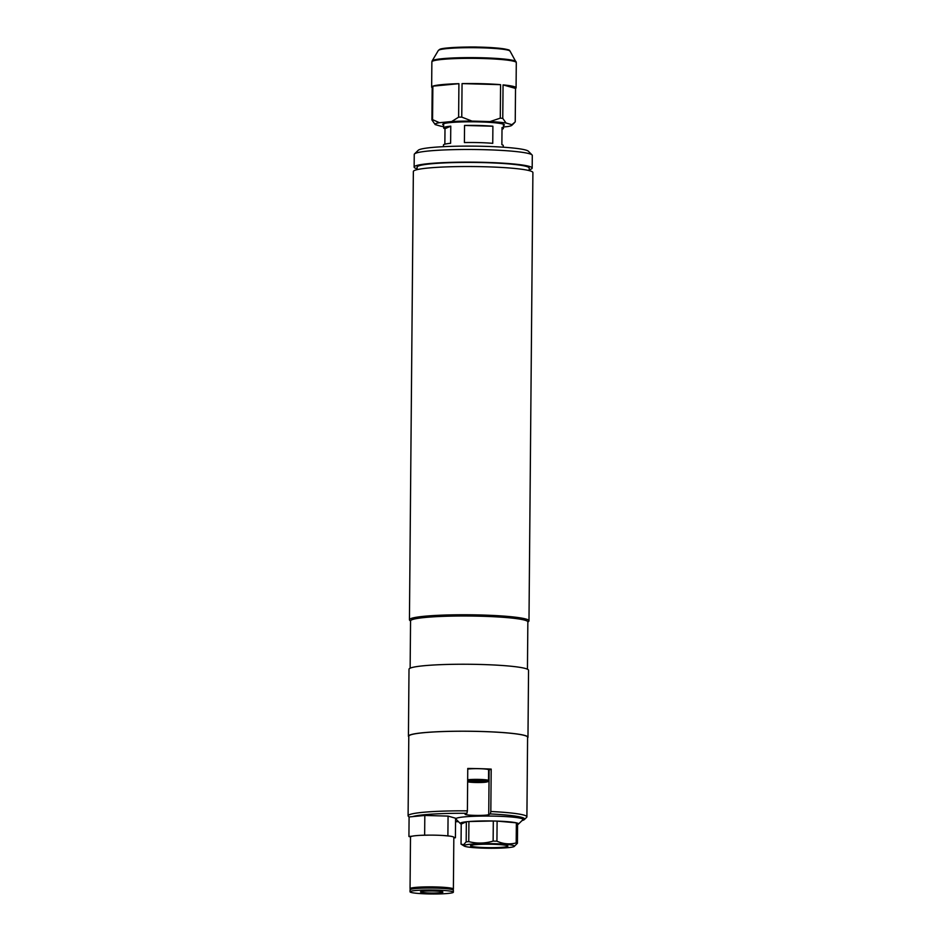 <?xml version="1.0" encoding="UTF-8"?>
<svg xmlns="http://www.w3.org/2000/svg" width="941" height="941" viewBox="0 0 941 941"><rect width="100%" height="100%" fill="white"/><g stroke="black" fill="none" stroke-linecap="round" stroke-linejoin="round"><path stroke-width="1.41" d="M417.11 169.639L417.134 167.086A56.037 5.152 0.5 0 1 484.344 162.628A56.037 5.152 0.5 0 1 529.195 168.063L529.171 170.615M417.11 168.792A59.024 5.423 0.5 0 1 414.134 167.063A59.024 5.423 0.5 0 1 484.933 162.37A59.024 5.423 0.5 0 1 532.183 168.086A59.024 5.423 0.5 0 1 529.183 169.768M532.183 168.086L532.3 155.441A59.024 5.423 -179.5 0 0 532.053 154.936A59.024 5.423 -179.5 0 0 485.05 149.713A59.024 5.423 -179.5 0 0 414.51 153.912A59.024 5.423 -179.5 0 0 414.252 154.406L414.134 167.063M414.51 153.912L418.263 150.254A55.296 5.081 0.5 0 1 484.333 146.326A55.296 5.081 0.5 0 1 528.36 151.219L532.053 154.936M410.547 621.131L409.688 620.272A59.777 5.493 0.5 0 1 409.441 619.766A59.777 5.493 0.5 0 1 481.133 615.002A59.777 5.493 0.5 0 1 528.983 620.801A59.777 5.493 0.5 0 1 528.724 621.307L527.854 622.166M409.441 619.766L413.358 171.521A59.777 5.493 0.5 0 1 485.05 166.757A59.777 5.493 0.5 0 1 532.9 172.556L528.983 620.801M527.442 669.216L527.854 621.907A58.648 5.387 -179.5 0 0 480.898 616.226A58.648 5.387 -179.5 0 0 410.558 620.884L410.135 668.192M408.794 736.815A59.777 5.493 0.5 0 1 408.429 736.191A59.777 5.493 0.5 0 1 480.122 731.439A59.777 5.493 0.5 0 1 527.972 737.238A59.777 5.493 0.5 0 1 527.583 737.85M408.429 736.191L409.006 669.239A59.777 5.493 0.5 0 1 480.71 664.475A59.777 5.493 0.5 0 1 528.548 670.274L527.972 737.238M409.088 817.059L408.359 816.306A59.401 5.458 0.5 0 1 408.1 815.8A59.401 5.458 0.5 0 1 409.3 814.73A59.401 5.458 0.5 0 1 467.395 810.86L467.759 768.456A59.401 5.458 0.5 0 1 491.19 769.103L490.826 811.507A59.401 5.458 0.5 0 1 526.901 816.835A59.401 5.458 0.5 0 1 526.642 817.341L524.396 819.529A57.154 5.246 0.5 0 1 522.043 820.587M408.1 815.8L408.794 736.191A59.401 5.458 0.5 0 1 409.994 735.121A59.401 5.458 0.5 0 1 474.17 731.333A59.401 5.458 0.5 0 1 527.595 737.238L526.901 816.835M491.19 769.103L489.12 770.009A11.951 1.094 0.5 0 1 488.614 770.173M412.558 816.623A57.154 5.246 0.5 0 1 466.924 813.295L465.313 814.012A11.951 1.094 -179.5 0 0 465.066 814.224A11.951 1.094 -179.5 0 0 475.817 815.412A11.951 1.094 -179.5 0 0 488.732 814.647L490.343 813.941A57.154 5.246 0.5 0 1 524.396 819.529M490.826 811.507L490.343 813.941M466.924 813.295L467.395 810.86M458.479 821.681A11.951 1.094 -179.5 0 0 455.562 821.681M411.005 889.269A21.667 1.988 0.5 0 1 410.053 888.68A21.667 1.988 0.5 0 1 410.488 888.28A21.667 1.988 0.5 0 1 433.895 886.904A21.667 1.988 0.5 0 1 453.386 889.057A21.667 1.988 0.5 0 1 452.95 889.445A21.667 1.988 0.5 0 1 452.421 889.633M412.229 836.173L408.923 836.49L410.499 836.937A21.667 1.988 0.5 0 1 410.935 836.537A21.667 1.988 0.5 0 1 412.229 836.173A21.667 1.988 0.5 0 1 421.345 835.302A21.667 1.988 0.5 0 1 429.531 835.126L421.345 835.302M411.135 889.233L411.135 888.68A20.584 1.894 0.5 0 1 411.546 888.316A20.584 1.894 0.5 0 1 433.789 886.998A20.584 1.894 0.5 0 1 452.303 889.045L452.303 889.598M452.927 892.574A21.667 1.988 0.5 0 1 429.508 893.95A21.667 1.988 0.5 0 1 410.029 891.797A21.667 1.988 0.5 0 1 410.464 891.409A21.667 1.988 0.5 0 1 433.872 890.033A21.667 1.988 0.5 0 1 453.362 892.174A21.667 1.988 0.5 0 1 452.927 892.574M410.029 891.797L410.041 889.845A21.667 1.988 0.5 0 1 410.476 889.457A21.667 1.988 0.5 0 1 433.895 888.081A21.667 1.988 0.5 0 1 453.374 890.221L453.362 892.174M420.709 891.692A11.21 1.035 0.5 0 1 432.825 890.974A11.21 1.035 0.5 0 1 442.893 892.092A11.21 1.035 0.5 0 1 442.67 892.291A11.21 1.035 0.5 0 1 430.566 893.009A11.21 1.035 0.5 0 1 420.486 891.892A11.21 1.035 0.5 0 1 420.709 891.692M408.923 836.49L409.088 816.953L424.814 815.459L448.069 816.094L455.585 818.223L455.42 837.761L453.833 837.314A21.667 1.988 0.5 0 0 449.469 836.078L443.011 835.49A21.667 1.988 0.5 0 1 449.469 836.078M429.531 835.126A21.667 1.988 0.5 0 1 443.011 835.49M453.833 837.902L455.42 837.761M424.814 815.459L424.65 834.985M448.069 816.094L447.892 835.62M467.665 779.795A11.21 1.035 0.5 0 1 480.275 779.442A11.21 1.035 0.5 0 1 488.52 780.501L488.614 769.785A11.21 1.035 -179.5 0 0 480.369 768.726A11.21 1.035 -179.5 0 0 467.759 769.091M482.227 781.348L482.215 782.042L483.521 781.453L472.394 781.159L471.088 781.736L476.005 782.171L476.005 781.077M482.215 782.042L476.005 782.171M513.962 846.618A25.254 2.317 -179.5 0 0 514.139 846.524A25.254 2.317 -179.5 0 0 493.754 843.689A25.254 2.317 -179.5 0 0 464.466 845.265A25.254 2.317 -179.5 0 0 464.278 846.088A25.254 2.317 -179.5 0 0 488.697 848.253A25.254 2.317 -179.5 0 0 513.962 846.618M517.585 824.539A29.136 2.682 -179.5 0 0 517.962 824.398A29.136 2.682 -179.5 0 0 518.42 824.116A29.136 2.682 -179.5 0 0 517.597 823.187A29.136 2.682 -179.5 0 0 516.362 822.834L516.186 842.924A29.136 2.682 -179.5 0 1 517.421 843.265L514.139 846.524M516.186 842.924C509.787 844.606 503.364 844.03 496.93 841.195A29.136 2.682 -179.5 0 0 493.131 841.089C485.027 843.524 476.899 843.712 468.747 841.619A29.136 2.682 -179.5 0 0 466.171 841.866L463.595 844.724L461.043 844.136L461.219 824.045L466.348 821.787A29.136 2.682 -179.5 0 0 460.855 822.834A29.136 2.682 -179.5 0 0 460.396 823.61A29.136 2.682 -179.5 0 0 461.219 824.045M470.912 845.441A18.679 1.717 -179.5 0 0 470.535 845.771A18.679 1.717 -179.5 0 0 487.332 847.629A18.679 1.717 -179.5 0 0 507.517 846.441A18.679 1.717 -179.5 0 0 507.893 846.1A18.679 1.717 -179.5 0 0 491.096 844.242A18.679 1.717 -179.5 0 0 470.912 845.441M518.42 824.116L522.925 819.729A33.617 3.094 -179.5 0 0 523.067 819.446A33.617 3.094 -179.5 0 0 492.825 816.106A33.617 3.094 -179.5 0 0 456.503 818.247A33.617 3.094 -179.5 0 0 455.82 818.858A33.617 3.094 -179.5 0 0 455.962 819.14L460.396 823.61M496.93 841.195L497.107 821.105L516.362 822.834A29.136 2.682 -179.5 0 0 497.107 821.105A29.136 2.682 -179.5 0 0 493.307 820.999A29.136 2.682 -179.5 0 0 468.924 821.54A29.136 2.682 -179.5 0 0 466.348 821.787L466.171 841.866M493.131 841.089L493.307 820.999L468.924 821.54L468.747 841.619M464.278 846.088L461.043 844.136M517.421 843.265L517.597 823.187M502 129.223A29.889 2.741 -179.5 0 0 503.388 128.399A29.889 2.741 -179.5 0 0 502.024 127.564L501.871 144.679A29.889 2.741 0.5 0 1 503.247 145.514L503.223 147.196M492.896 126.223A29.889 2.741 -179.5 0 0 479.475 125.506A29.889 2.741 -179.5 0 0 464.548 125.447L492.896 126.223L492.755 143.338A29.889 2.741 0.5 0 0 479.322 142.62A29.889 2.741 0.5 0 0 464.395 142.561L464.548 125.447M443.458 146.678L443.47 144.996A29.889 2.741 0.5 0 1 450.621 143.279L450.774 126.165A29.889 2.741 -179.5 0 0 443.623 127.882A29.889 2.741 -179.5 0 0 444.999 128.717L450.774 126.165M444.999 128.717L444.858 144.185M467.559 47.05A19.055 1.753 -179.5 0 1 477.263 47.05L477.263 47.085M480.875 47.168A19.055 1.753 -179.5 0 0 478.734 47.085L478.663 47.121M432.86 86.16A42.216 3.882 0.5 0 1 458.914 83.678L432.86 86.16L432.566 119.636A42.216 3.882 -179.5 0 0 432.201 119.789A42.216 3.882 -179.5 0 0 431.907 119.93L435.189 124.588L441.035 126.247A38.475 3.529 -179.5 0 0 443.634 126.6M458.914 83.678L458.62 117.166L451.668 121.542L439.459 122.706L432.566 119.636M462.055 83.608A42.216 3.882 0.5 0 1 500.577 84.666L462.055 83.608L461.76 117.096A42.216 3.882 -179.5 0 0 458.62 117.166M500.577 84.666L500.283 118.143L490.026 121.589L471.959 121.095L461.76 117.096M503.059 84.89A42.216 3.882 0.5 0 1 516.08 87.807A42.216 3.882 0.5 0 1 515.527 88.419L503.059 84.89L502.765 118.366A42.216 3.882 -179.5 0 0 500.283 118.143M515.527 88.419L515.233 121.907L511.892 124.683L506.046 123.024L502.765 118.366M439.459 122.706A38.475 3.529 -179.5 0 0 435.836 123.6A38.475 3.529 -179.5 0 0 435.189 124.588M503.423 125.588A30.818 2.835 -179.5 0 0 503.741 125.459A30.818 2.835 -179.5 0 0 504.223 124.647A30.818 2.835 -179.5 0 0 475.217 121.824A30.818 2.835 -179.5 0 0 443.34 123.812A30.818 2.835 -179.5 0 0 442.858 124.106A30.818 2.835 -179.5 0 0 443.646 125.071M432.19 87.689A42.216 3.882 0.5 0 1 431.648 87.066A42.216 3.882 0.5 0 1 432.201 86.454L431.907 119.93M503.4 126.976L507.622 126.576A38.475 3.529 -179.5 0 0 511.845 125.294A38.475 3.529 -179.5 0 0 511.892 124.683M506.046 123.024A38.475 3.529 -179.5 0 0 490.026 121.589M471.959 121.095A38.475 3.529 -179.5 0 0 451.668 121.542M489.12 770.009L488.732 814.647M467.653 781.759A10.01 0.917 -179.5 0 0 477.64 782.524A10.01 0.917 -179.5 0 0 487.12 781.865A10.01 0.917 -179.5 0 0 479.628 780.724A10.01 0.917 -179.5 0 0 467.653 781.265M510.057 51.12A35.923 3.293 -179.5 0 0 476.84 47.72A35.923 3.293 -179.5 0 0 438.988 50.014A35.923 3.293 -179.5 0 0 438.318 50.496L439.635 49.438C442.152 47.356 473.394 46.215 493.484 47.756C514.539 49.732 508.269 50.696 510.057 51.12L516.291 62.6A42.216 3.882 -179.5 0 0 478.334 58.413A42.216 3.882 -179.5 0 0 432.719 61.106A42.216 3.882 -179.5 0 0 431.872 61.871L431.648 87.066M516.044 61.647A42.016 3.858 -179.5 0 0 477.205 57.672A42.016 3.858 -179.5 0 0 432.919 60.365A42.016 3.858 -179.5 0 0 432.142 60.918L431.872 61.871M508.775 50.391A34.629 3.176 -179.5 0 0 476.887 47.085A34.629 3.176 -179.5 0 0 440.259 49.308M410.053 888.68L410.499 836.937M453.386 889.057L453.833 837.314M488.52 780.501L487.614 781.771L483.545 782.383L467.653 781.806M503.388 128.399L503.435 124.2M443.623 127.882L443.658 123.683M516.291 62.6L516.08 87.807M511.845 125.294L514.221 122.989M438.318 50.496L432.142 60.918"/></g></svg>
